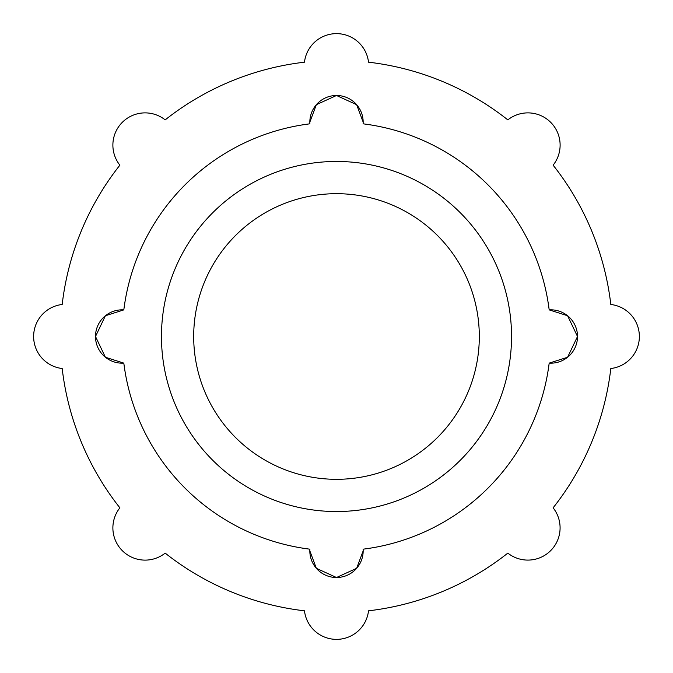 <?xml version="1.0" encoding="UTF-8"?>
<svg xmlns="http://www.w3.org/2000/svg" width="673" height="673" viewBox="0 0 673 673"><rect width="100%" height="100%" fill="white"/><g stroke="black" fill="none" stroke-linecap="round" stroke-linejoin="round"><path stroke-width="1.01" d="M336.5 95.49L316.344 104.694L309.824 122.166L309.883 123.824A26.676 26.676 0 0 1 340.277 95.759A26.676 26.676 0 0 1 363.117 123.824L363.176 122.166L356.656 104.694L336.5 95.49M123.824 309.883L105.409 315.746L95.49 336.5A26.676 26.676 0 0 1 123.824 309.883A214.334 214.334 0 0 1 309.883 123.824M95.49 336.5L105.409 357.254L123.824 363.117A26.676 26.676 0 0 1 95.49 336.5M309.883 549.176L309.824 550.834A26.676 26.676 0 0 1 309.883 549.176A214.334 214.334 0 0 1 123.824 363.117M309.824 550.834L316.344 568.306L336.5 577.51L356.656 568.306L363.176 550.834L363.117 549.176A26.676 26.676 0 0 1 332.723 577.241A26.676 26.676 0 0 1 309.824 550.834M336.5 511.539A175.039 175.039 0 0 1 161.461 336.5A175.039 175.039 0 0 1 336.5 161.461A175.039 175.039 0 0 1 511.539 336.5A175.039 175.039 0 0 1 336.5 511.539M336.5 193.689A142.811 142.811 0 0 1 479.311 336.5A142.811 142.811 0 0 1 336.5 479.311A142.811 142.811 0 0 1 193.689 336.5A142.811 142.811 0 0 1 336.5 193.689M560.087 527.859A32.228 32.228 0 0 0 553.113 507.829A276.174 276.174 0 0 0 610.815 368.518A32.228 32.228 0 0 0 610.815 304.482A276.174 276.174 0 0 0 553.113 165.171A32.228 32.228 0 0 0 507.829 119.887A276.174 276.174 0 0 0 368.518 62.185A32.228 32.228 0 0 0 304.482 62.185A276.174 276.174 0 0 0 165.171 119.887A32.228 32.228 0 0 0 119.887 165.171A276.174 276.174 0 0 0 62.185 304.482A32.228 32.228 0 0 0 62.185 368.518A276.174 276.174 0 0 0 119.887 507.829A32.228 32.228 0 0 0 165.171 553.113A276.174 276.174 0 0 0 304.482 610.815A32.228 32.228 0 0 0 368.518 610.815A276.174 276.174 0 0 0 507.829 553.113A32.228 32.228 0 0 0 560.087 527.859M549.176 363.117L567.591 357.254L577.51 336.5A26.676 26.676 0 0 1 549.176 363.117A214.334 214.334 0 0 1 363.117 549.176M549.176 309.883A26.676 26.676 0 0 1 577.51 336.5L567.591 315.746L549.176 309.883A214.334 214.334 0 0 0 363.117 123.824"/></g></svg>
